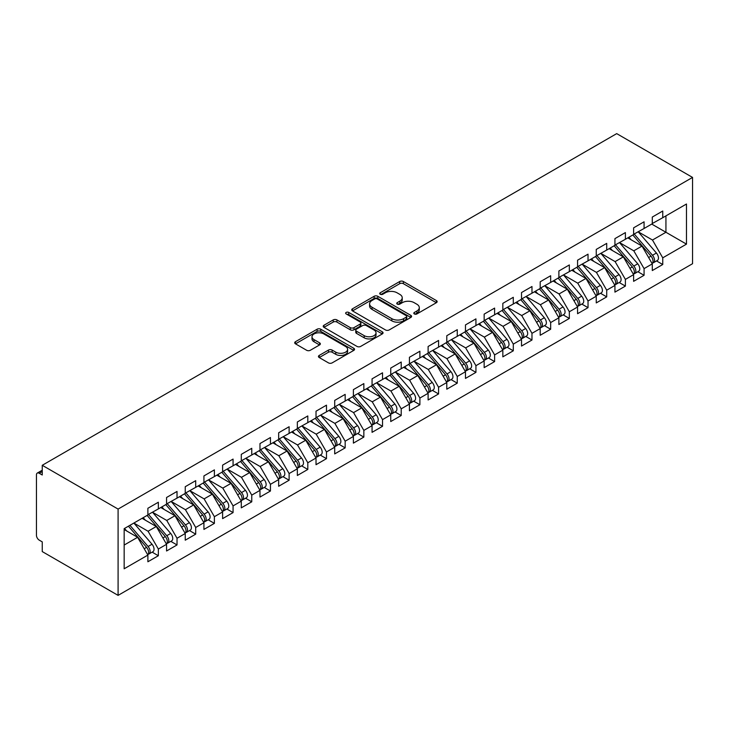 <?xml version="1.0" encoding="UTF-8"?>
<svg xmlns="http://www.w3.org/2000/svg" width="729" height="729" viewBox="0 0 729 729"><rect width="100%" height="100%" fill="white"/><g stroke="black" fill="none" stroke-linecap="round" stroke-linejoin="round"><path stroke-width="1.09" d="M414.336 313.944A1.813 1.048 0 0 0 416.906 313.944L436.389 302.699A2.597 1.494 0 0 0 437.145 301.642A2.597 1.494 0 0 0 436.389 300.576L403.383 281.522A2.597 1.494 0 0 0 399.711 281.522L380.228 292.776A1.813 1.048 0 0 0 379.7 293.514A1.813 1.048 0 0 0 380.228 294.252A1.813 1.048 0 0 0 382.798 294.252L385.322 292.794A8.301 4.793 0 0 1 397.059 292.794L399.811 294.388A8.301 4.793 0 0 1 402.235 297.778A8.301 4.793 0 0 1 399.811 301.159L397.287 302.617A1.813 1.048 0 0 0 396.758 303.355A1.813 1.048 0 0 0 397.287 304.102A1.813 1.048 0 0 0 399.857 304.102L402.372 302.644A8.301 4.793 0 0 1 414.108 302.644L416.86 304.23A8.301 4.793 0 0 1 419.293 307.62A8.301 4.793 0 0 1 416.86 311.01L414.336 312.468A1.813 1.048 0 0 0 413.808 313.206A1.813 1.048 0 0 0 414.336 313.944L414.336 312.468M319.211 355.424A2.597 1.494 0 0 0 318.455 356.481A2.597 1.494 0 0 0 319.211 357.538L328.478 362.887A2.597 1.494 0 0 0 332.142 362.887L353.784 350.394A2.597 1.494 0 0 0 354.54 349.337A2.597 1.494 0 0 0 353.784 348.271L320.769 329.216A2.597 1.494 0 0 0 317.106 329.216L295.464 341.71A2.597 1.494 0 0 0 294.707 342.767A2.597 1.494 0 0 0 295.464 343.824L306.654 350.284A2.597 1.494 0 0 0 310.317 350.284L319.584 344.935A2.597 1.494 0 0 0 320.341 343.878A2.597 1.494 0 0 0 319.584 342.821L314.035 339.623A6.935 4.01 0 0 1 312.003 336.789A6.935 4.01 0 0 1 316.286 333.089A6.935 4.01 0 0 1 323.84 333.955L345.573 346.503A6.935 4.01 0 0 1 347.605 349.337A6.935 4.01 0 0 1 343.323 353.036A6.935 4.01 0 0 1 335.768 352.162L332.142 350.075A2.597 1.494 0 0 0 328.478 350.075L319.211 355.424L319.211 357.538M616.707 133.626L692.55 177.42L118.089 509.079L42.246 465.293L616.707 133.626M385.504 329.955A2.597 1.494 0 0 0 389.168 329.955L410.81 317.461A2.597 1.494 0 0 0 411.566 316.404A2.597 1.494 0 0 0 410.81 315.347L377.804 296.293A2.597 1.494 0 0 0 374.132 296.293L352.499 308.786A2.597 1.494 0 0 0 351.733 309.843A2.597 1.494 0 0 0 352.499 310.9L385.504 329.955M346.895 314.336A1.813 1.048 0 0 1 348.735 314.591L348.735 312.44L382.297 331.813A2.597 1.494 0 0 1 383.053 332.871A2.597 1.494 0 0 1 382.297 333.928L360.655 346.421A2.597 1.494 0 0 1 356.991 346.421L323.986 327.367L333.244 322.054L333.244 319.903L323.986 325.243A2.597 1.494 0 0 0 323.22 326.31A2.597 1.494 0 0 0 323.986 327.367L323.986 325.243M333.244 322.054A2.597 1.494 0 0 1 336.907 322.054L336.907 319.903A2.597 1.494 0 0 0 333.244 319.903M336.907 319.903L350.294 327.631A2.597 1.494 0 0 0 353.966 327.631L360.108 324.086A2.597 1.494 0 0 0 360.864 323.02A2.597 1.494 0 0 0 360.108 321.963L346.175 313.917A1.813 1.048 0 0 1 345.637 313.178A1.813 1.048 0 0 1 346.758 312.212A1.813 1.048 0 0 1 348.735 312.44M42.246 465.293L42.246 474.998L39.257 473.276A3.964 2.287 -120 0 0 37.27 473.075A3.964 2.287 -120 0 0 36.45 474.889L36.45 535.296A3.964 2.287 -120 0 0 39.257 540.143L42.246 541.875L42.246 551.58L118.089 595.374L118.089 509.079M118.089 595.374L692.55 263.707L692.55 177.42M651.726 224.067L686.481 244.133L686.481 204.011L662.752 217.707L662.752 211.018L652.291 217.06L652.291 223.748L644.072 228.487L644.072 221.807L633.61 227.84L633.61 234.528L625.391 239.276L625.391 232.587L614.93 238.629L614.93 245.318L606.71 250.065L606.71 243.377L596.249 249.418L596.249 256.107L588.03 260.845L588.03 254.166L577.568 260.198L577.568 266.887L569.34 271.635L569.34 264.946L558.879 270.988L558.879 277.676L550.659 282.424L550.659 275.735L540.198 281.777L540.198 288.456L531.979 293.204L531.979 286.515L521.517 292.557L521.517 299.245L513.298 303.993L513.298 297.304L502.837 303.346L502.837 310.035L494.617 314.773L494.617 308.094L484.156 314.126L484.156 320.815L475.937 325.562L475.937 318.874L465.476 324.915L465.476 331.604L457.256 336.351L457.256 329.663L446.795 335.704L446.795 342.393L438.576 347.132L438.576 340.443L428.114 346.485L428.114 353.173L419.895 357.921L419.895 351.232L409.434 357.274L409.434 363.962L401.205 368.71L401.205 362.021L390.744 368.063L390.744 374.742L382.525 379.49L382.525 372.801L372.063 378.843L372.063 385.532L363.844 390.279L363.844 383.591L353.383 389.632L353.383 396.321L345.163 401.059L345.163 394.38L334.702 400.412L334.702 407.101L326.483 411.849L326.483 405.16L316.022 411.202L316.022 417.89L307.802 422.638L307.802 415.949L297.341 421.991L297.341 428.679L289.121 433.418L289.121 426.729L278.66 432.771L278.66 439.459L270.441 444.207L270.441 437.518L259.98 443.56L259.98 450.249L251.76 454.996L251.76 448.308L241.29 454.349L241.29 461.029L233.07 465.776L233.07 459.088L222.609 465.129L222.609 471.818L214.39 476.566L214.39 469.877L203.929 475.919L203.929 482.607L195.709 487.346L195.709 480.666L185.248 486.699L185.248 493.387L177.029 498.135L177.029 491.446L166.567 497.488L166.567 504.176L158.348 508.924L158.348 502.235L147.887 508.277L147.887 514.966L124.158 528.662L124.158 568.784L147.887 555.088L137.608 537.291L124.158 529.518M686.481 244.133L662.752 257.829L652.482 240.032L638.276 231.831M656.547 260.927L662.752 264.518L662.752 257.829M662.752 264.518L652.291 270.559L652.291 263.871L644.072 268.618L633.793 250.822L619.595 242.62M637.866 271.717L644.072 275.298L644.072 268.618M644.072 275.298L633.61 281.339L633.61 274.651L625.391 279.398L615.112 261.602L600.915 253.41M619.176 282.506L625.391 286.087L625.391 279.398M625.391 286.087L614.93 292.129L614.93 285.44L606.71 290.188L596.431 272.391L582.234 264.19M600.496 293.286L606.71 296.876L606.71 290.188M606.71 296.876L596.249 302.918L596.249 296.229L588.03 300.968L577.751 283.171L563.553 274.979M581.815 304.075L588.03 307.656L588.03 300.968M588.03 307.656L577.568 313.698L577.568 307.009L569.34 311.757L559.07 293.96L544.873 285.768M563.134 314.864L569.34 318.445L569.34 311.757M569.34 318.445L558.879 324.487L558.879 317.798L550.659 322.546L540.389 304.749L526.192 296.548M544.454 325.644L550.659 329.235L550.659 322.546M550.659 329.235L540.198 335.267L540.198 328.588L531.979 333.326L521.709 315.529L507.512 307.337M525.773 336.433L531.979 340.015L531.979 333.326M531.979 340.015L521.517 346.056L521.517 339.368L513.298 344.115L503.028 326.319L488.822 318.117M507.092 347.214L513.298 350.804L513.298 344.115M513.298 350.804L502.837 356.846L502.837 350.157L494.617 354.905L484.338 337.108L470.141 328.907M488.412 358.003L494.617 361.584L494.617 354.905M494.617 361.584L484.156 367.626L484.156 360.937L475.937 365.685L465.658 347.888L451.461 339.696M469.731 368.792L475.937 372.373L475.937 365.685M475.937 372.373L465.476 378.415L465.476 371.726L457.256 376.474L446.977 358.677L432.78 350.476M451.041 379.572L457.256 383.162L457.256 376.474M457.256 383.162L446.795 389.204L446.795 382.515L438.576 387.254L428.297 369.457L414.099 361.265M432.361 390.361L438.576 393.942L438.576 387.254M438.576 393.942L428.114 399.984L428.114 393.296L419.895 398.043L409.616 380.246L395.419 372.054M413.68 401.15L419.895 404.732L419.895 398.043M419.895 404.732L409.434 410.773L409.434 404.085L401.205 408.832L390.935 391.036L376.738 382.834M395 411.931L401.205 415.521L401.205 408.832M401.205 415.521L390.744 421.553L390.744 414.874L382.525 419.612L372.255 401.816L358.057 393.624M376.319 422.72L382.525 426.301L382.525 419.612M382.525 426.301L372.063 432.343L372.063 425.654L363.844 430.402L353.574 412.605L339.377 404.404M357.638 433.5L363.844 437.09L363.844 430.402M363.844 437.09L353.383 443.132L353.383 436.443L345.163 441.191L334.893 423.394L320.687 415.193L338.83 436.379L334.903 438.639A5.285 3.053 60 0 1 336.944 443.66A5.285 3.053 60 0 1 335.85 446.084A5.285 3.053 60 0 1 334.994 446.33M338.958 444.289L345.163 447.87L345.163 441.191M345.163 447.87L334.702 453.912L334.702 447.223L326.483 451.971L316.204 434.174L302.006 425.982M320.277 455.078L326.483 458.659L326.483 451.971M326.483 458.659L316.022 464.701L316.022 458.012L307.802 462.76L297.523 444.963L283.326 436.762L301.469 457.949L297.541 460.209A5.285 3.053 60 0 1 299.583 465.239A5.285 3.053 60 0 1 298.489 467.654A5.285 3.053 60 0 1 297.632 467.9M301.587 465.858L307.802 469.449L307.802 462.76M307.802 469.449L297.341 475.49L297.341 468.802L289.121 473.54L278.843 455.743L264.645 447.551L282.779 468.738L278.861 470.998A5.285 3.053 60 0 1 280.902 476.019A5.285 3.053 60 0 1 279.808 478.443A5.285 3.053 60 0 1 278.952 478.68M282.907 476.648L289.121 480.229L289.121 473.54M289.121 480.229L278.66 486.27L278.66 479.582L270.441 484.329L260.162 466.533L245.965 458.341L264.098 479.518L260.18 481.787A5.285 3.053 60 0 1 262.221 486.808A5.285 3.053 60 0 1 261.128 489.223A5.285 3.053 60 0 1 260.271 489.469M264.226 487.437L270.441 491.018L270.441 484.329M270.441 491.018L259.98 497.06L259.98 490.371L251.76 495.119L241.481 477.322L227.284 469.121M245.545 498.217L251.76 501.807L251.76 495.119M251.76 501.807L241.29 507.84L241.29 501.16L233.07 505.899L222.801 488.102L208.603 479.91L226.737 501.087L222.819 503.356A5.285 3.053 60 0 1 224.851 508.377A5.285 3.053 60 0 1 223.757 510.792A5.285 3.053 60 0 1 222.901 511.038M226.865 509.006L233.07 512.587L233.07 505.899M233.07 512.587L222.609 518.629L222.609 511.94L214.39 516.688L204.12 498.891L189.923 490.69L208.057 511.876L204.129 514.145A5.285 3.053 60 0 1 206.17 519.166A5.285 3.053 60 0 1 205.077 521.581A5.285 3.053 60 0 1 204.22 521.827M208.184 519.786L214.39 523.376L214.39 516.688M214.39 523.376L203.929 529.418L203.929 522.729L195.709 527.477L185.439 509.68L171.242 501.479M189.504 530.575L195.709 534.157L195.709 527.477M195.709 534.157L185.248 540.198L185.248 533.51L177.029 538.257L166.759 520.46L152.552 512.268L170.695 533.446L166.768 535.715A5.285 3.053 60 0 1 168.809 540.736A5.285 3.053 60 0 1 167.716 543.151A5.285 3.053 60 0 1 166.859 543.397M170.823 541.365L177.029 544.946L177.029 538.257M177.029 544.946L166.567 550.987L166.567 544.299L158.348 549.046L148.069 531.25L133.872 523.048L152.015 544.235L148.087 546.495A5.285 3.053 60 0 1 150.128 551.525A5.285 3.053 60 0 1 149.035 553.94A5.285 3.053 60 0 1 148.178 554.186M152.142 552.145L158.348 555.735L158.348 549.046M158.348 555.735L147.887 561.767L147.887 555.088M147.887 514.747L158.348 508.924M124.158 545.055L137.608 537.291M166.567 503.958L177.029 498.135M148.069 531.25L156.288 526.502L142.091 518.301M166.567 544.299L156.288 526.502M185.248 493.178L195.709 487.346M166.759 520.46L174.978 515.713L160.772 507.521M185.248 533.51L174.978 515.713M203.929 482.388L214.39 476.566M185.439 509.68L193.659 504.933L179.462 496.731M203.929 522.729L193.659 504.933M222.609 471.599L233.07 465.776M204.12 498.891L212.339 494.144L198.142 485.951M222.609 511.94L212.339 494.144M241.29 460.819L251.76 454.996M222.801 488.102L231.02 483.363L216.823 475.162M241.29 501.16L231.02 483.363M259.98 450.03L270.441 444.207M241.481 477.322L249.701 472.574L235.503 464.373M259.98 490.371L249.701 472.574M278.66 439.241L289.121 433.418M260.162 466.533L268.381 461.785L254.184 453.593M278.66 479.582L268.381 461.785M297.341 428.461L307.802 422.638M278.843 455.743L287.062 451.005L272.865 442.804M297.341 468.802L287.062 451.005M316.022 417.671L326.483 411.849M297.523 444.963L305.743 440.216L291.545 432.015M316.022 458.012L305.743 440.216M334.702 406.891L345.163 401.059M316.204 434.174L324.432 429.427L310.226 421.234M334.702 447.223L324.432 429.427M353.383 396.102L363.844 390.279M334.893 423.394L343.113 418.646L328.907 410.445M353.383 436.443L343.113 418.646M372.063 385.313L382.525 379.49M353.574 412.605L361.794 407.857L347.596 399.665M372.063 425.654L361.794 407.857M390.744 374.533L401.205 368.71M372.255 401.816L380.474 397.077L366.277 388.876M390.744 414.874L380.474 397.077M409.434 363.744L419.895 357.921M390.935 391.036L399.155 386.288L384.958 378.087M409.434 404.085L399.155 386.288M428.114 352.964L438.576 347.132M409.616 380.246L417.835 375.499L403.638 367.307M428.114 393.296L417.835 375.499M446.795 342.174L457.256 336.351M428.297 369.457L436.516 364.719L422.319 356.517M446.795 382.515L436.516 364.719M465.476 331.385L475.937 325.562M446.977 358.677L455.197 353.929L440.999 345.728M465.476 371.726L455.197 353.929M484.156 320.605L494.617 314.773M465.658 347.888L473.877 343.14L459.68 334.948M484.156 360.937L473.877 343.14M502.837 309.816L513.298 303.993M484.338 337.108L492.567 332.36L478.361 324.159M502.837 350.157L492.567 332.36M521.517 299.027L531.979 293.204M503.028 326.319L511.248 321.571L497.05 313.379M521.517 339.368L511.248 321.571M540.198 288.247L550.659 282.424M521.709 315.529L529.928 310.791L515.731 302.59M540.198 328.588L529.928 310.791M558.879 277.457L569.34 271.635M540.389 304.749L548.609 300.002L534.412 291.8M558.879 317.798L548.609 300.002M577.568 266.677L588.03 260.845M559.07 293.96L567.29 289.213L553.092 281.02M577.568 307.009L567.29 289.213M596.249 255.888L606.71 250.065M577.751 283.171L585.97 278.432L571.773 270.231M596.249 296.229L585.97 278.432M614.93 245.099L625.391 239.276M596.431 272.391L604.651 267.643L590.454 259.451M614.93 285.44L604.651 267.643M633.61 234.319L644.072 228.487M615.112 261.602L623.331 256.854L609.134 248.662M633.61 274.651L623.331 256.854M652.291 223.53L662.752 217.707M652.482 240.032L665.932 232.269L665.932 215.875L686.481 204.011M633.793 250.822L642.012 246.074L627.815 237.873M652.291 263.871L642.012 246.074M415.065 314.199L416.86 313.169A8.301 4.793 0 0 0 419.293 309.779L419.293 307.62M402.235 297.778L402.235 299.929A8.301 4.793 0 0 1 399.811 303.319L398.007 304.358M436.352 302.717L403.383 283.681A2.597 1.494 0 0 0 399.711 283.681L380.957 294.507M410.81 315.347L410.81 317.461L377.804 298.453A2.597 1.494 0 0 0 374.132 298.453L352.535 310.918L352.499 308.786M406.226 317.151A1.813 1.048 0 0 0 406.755 316.404A1.813 1.048 0 0 0 406.226 315.666L377.248 298.936A1.813 1.048 0 0 0 374.688 298.936L372.027 300.476A8.301 4.793 0 0 0 369.594 303.865A8.301 4.793 0 0 0 372.027 307.246L391.828 318.682A8.301 4.793 0 0 0 403.565 318.682L406.226 317.151L406.226 319.302A1.813 1.048 0 0 0 406.755 318.564L406.755 316.404M369.594 303.865L369.594 306.016A8.301 4.793 0 0 0 372.027 309.406L372.027 307.246M406.226 319.302L403.565 320.842A8.301 4.793 0 0 1 391.828 320.842L372.027 309.406M336.907 322.054L350.294 329.79A2.597 1.494 0 0 0 353.966 329.79L360.108 326.237A2.597 1.494 0 0 0 360.864 325.18L360.864 323.02M348.735 314.591L382.26 333.946M364.19 335.65A6.935 4.01 0 0 0 371.744 336.516A6.935 4.01 0 0 0 376.027 332.816A6.935 4.01 0 0 0 373.995 329.982L366.341 325.562A2.597 1.494 0 0 0 362.678 325.562L356.527 329.107A2.597 1.494 0 0 0 355.77 330.173A2.597 1.494 0 0 0 356.527 331.23L364.19 335.65L364.19 337.809A6.935 4.01 0 0 0 371.744 338.675A6.935 4.01 0 0 0 376.027 334.976L376.027 332.816M355.77 330.173L355.77 332.324A2.597 1.494 0 0 0 356.527 333.39L356.527 331.23M364.19 337.809L356.527 333.39M347.605 349.337L347.605 351.487A6.935 4.01 0 0 1 343.323 355.187A6.935 4.01 0 0 1 335.768 354.321L332.142 352.235A2.597 1.494 0 0 0 328.478 352.235L319.247 357.556M312.003 336.789L312.003 338.949A6.935 4.01 0 0 0 314.035 341.773L314.035 339.623M319.548 344.963L314.035 341.773M353.747 350.412L320.769 331.376A2.597 1.494 0 0 0 317.106 331.376L295.5 343.851M634.33 234.118L652.491 255.287A5.285 3.053 60 0 1 654.533 260.308A5.285 3.053 60 0 1 653.439 262.722L657.358 260.463A5.285 3.053 -120 0 0 658.46 258.039A5.285 3.053 -120 0 0 656.419 253.018L638.258 231.849M653.439 262.722A5.285 3.053 60 0 1 652.583 262.969M632.836 234.975L650.997 256.143A5.285 3.053 60 0 1 653.038 261.164A5.285 3.053 60 0 1 652.081 263.497M631.068 239.75L628.917 237.244M615.65 244.898L633.811 266.067A5.285 3.053 60 0 1 635.852 271.088A5.285 3.053 60 0 1 634.759 273.512L638.677 271.243A5.285 3.053 -120 0 0 639.77 268.828A5.285 3.053 -120 0 0 637.738 263.807L619.577 242.639M634.759 273.512A5.285 3.053 60 0 1 633.902 273.758M614.155 245.764L632.316 266.932A5.285 3.053 60 0 1 634.358 271.953A5.285 3.053 60 0 1 633.401 274.286M612.387 250.539L610.237 248.024M596.969 255.688L615.13 276.856A5.285 3.053 60 0 1 617.171 281.877A5.285 3.053 60 0 1 616.078 284.292L619.996 282.032A5.285 3.053 -120 0 0 621.09 279.608A5.285 3.053 -120 0 0 619.049 274.587L600.896 253.419M616.078 284.292A5.285 3.053 60 0 1 615.221 284.538M595.475 256.544L613.636 277.722A5.285 3.053 60 0 1 615.677 282.743A5.285 3.053 60 0 1 614.711 285.075M593.707 261.319L591.547 258.813M578.288 266.468L596.45 287.636A5.285 3.053 60 0 1 598.491 292.666A5.285 3.053 60 0 1 597.397 295.081L601.316 292.812A5.285 3.053 -120 0 0 602.409 290.397A5.285 3.053 -120 0 0 600.368 285.376L582.207 264.208M597.397 295.081A5.285 3.053 60 0 1 596.541 295.327M576.794 267.333L594.955 288.502A5.285 3.053 60 0 1 596.996 293.523A5.285 3.053 60 0 1 596.03 295.856M575.026 272.108L572.866 269.602M559.608 277.257L577.769 298.425A5.285 3.053 60 0 1 579.81 303.446A5.285 3.053 60 0 1 578.708 305.87L582.635 303.601A5.285 3.053 -120 0 0 583.729 301.186A5.285 3.053 -120 0 0 581.687 296.165L563.526 274.988M578.708 305.87A5.285 3.053 60 0 1 577.86 306.116M558.113 278.123L576.274 299.291A5.285 3.053 60 0 1 578.316 304.312A5.285 3.053 60 0 1 577.35 306.645M556.345 282.898L554.186 280.383M540.927 288.046L559.088 309.214A5.285 3.053 60 0 1 561.12 314.235A5.285 3.053 60 0 1 560.027 316.65L563.954 314.39A5.285 3.053 -120 0 0 565.048 311.966A5.285 3.053 -120 0 0 563.007 306.945L544.845 285.777M560.027 316.65A5.285 3.053 60 0 1 559.179 316.896M539.433 288.903L557.594 310.071A5.285 3.053 60 0 1 559.626 315.101A5.285 3.053 60 0 1 558.669 317.434M537.656 293.678L535.505 291.172M522.246 298.826L540.399 319.995A5.285 3.053 60 0 1 542.44 325.016A5.285 3.053 60 0 1 541.346 327.439L545.274 325.17A5.285 3.053 -120 0 0 546.367 322.756A5.285 3.053 -120 0 0 544.326 317.735L526.165 296.566M541.346 327.439A5.285 3.053 60 0 1 540.49 327.686M520.752 299.692L538.904 320.86A5.285 3.053 60 0 1 540.945 325.881A5.285 3.053 60 0 1 539.989 328.214M518.975 304.467L516.825 301.952M503.557 309.615L521.718 330.784A5.285 3.053 60 0 1 523.759 335.805A5.285 3.053 60 0 1 522.666 338.229L526.593 335.96A5.285 3.053 -120 0 0 527.687 333.545A5.285 3.053 -120 0 0 525.645 328.515L507.484 307.346M522.666 338.229A5.285 3.053 60 0 1 521.809 338.466M502.062 310.481L520.224 331.649A5.285 3.053 60 0 1 522.265 336.67A5.285 3.053 60 0 1 521.308 339.003M500.294 315.256L498.144 312.741M484.876 320.396L503.037 341.573A5.285 3.053 60 0 1 505.079 346.594A5.285 3.053 60 0 1 503.985 349.009L507.913 346.749A5.285 3.053 -120 0 0 509.006 344.325A5.285 3.053 -120 0 0 506.965 339.304L488.804 318.136M503.985 349.009A5.285 3.053 60 0 1 503.128 349.255M483.382 321.261L501.543 342.43A5.285 3.053 60 0 1 503.584 347.451A5.285 3.053 60 0 1 502.627 349.783M481.614 326.036L479.463 323.53M466.196 331.185L484.357 352.353A5.285 3.053 60 0 1 486.398 357.374A5.285 3.053 60 0 1 485.304 359.798L489.223 357.529A5.285 3.053 -120 0 0 490.325 355.114A5.285 3.053 -120 0 0 488.284 350.093L470.123 328.925M485.304 359.798A5.285 3.053 60 0 1 484.448 360.044M464.701 332.05L482.862 353.219A5.285 3.053 60 0 1 484.903 358.24A5.285 3.053 60 0 1 483.947 360.573M462.933 336.825L460.783 334.31M447.515 341.974L465.676 363.142A5.285 3.053 60 0 1 467.717 368.163A5.285 3.053 60 0 1 466.624 370.578L470.542 368.318A5.285 3.053 -120 0 0 471.636 365.894A5.285 3.053 -120 0 0 469.604 360.873L451.442 339.705M466.624 370.578A5.285 3.053 60 0 1 465.767 370.824M446.02 342.83L464.182 364.008A5.285 3.053 60 0 1 466.223 369.029A5.285 3.053 60 0 1 465.266 371.362M444.253 347.605L442.102 345.099M428.834 352.754L446.995 373.922A5.285 3.053 60 0 1 449.037 378.952A5.285 3.053 60 0 1 447.943 381.367L451.862 379.098A5.285 3.053 -120 0 0 452.955 376.683A5.285 3.053 -120 0 0 450.914 371.662L432.762 350.494M447.943 381.367A5.285 3.053 60 0 1 447.087 381.613M427.34 353.62L445.501 374.788A5.285 3.053 60 0 1 447.542 379.809A5.285 3.053 60 0 1 446.576 382.142M425.572 358.395L423.412 355.889M410.154 363.543L428.315 384.712A5.285 3.053 60 0 1 430.356 389.733A5.285 3.053 60 0 1 429.263 392.156L433.181 389.887A5.285 3.053 -120 0 0 434.274 387.473A5.285 3.053 -120 0 0 432.233 382.452L414.072 361.274M429.263 392.156A5.285 3.053 60 0 1 428.406 392.393M408.659 364.409L426.82 385.577A5.285 3.053 60 0 1 428.862 390.598A5.285 3.053 60 0 1 427.896 392.931M406.891 369.184L404.732 366.669M391.473 374.332L409.634 395.501A5.285 3.053 60 0 1 411.675 400.522A5.285 3.053 60 0 1 410.573 402.937L414.5 400.677A5.285 3.053 -120 0 0 415.594 398.253A5.285 3.053 -120 0 0 413.553 393.232L395.391 372.063M410.573 402.937A5.285 3.053 60 0 1 409.725 403.183M389.979 375.189L408.14 396.357A5.285 3.053 60 0 1 410.181 401.387A5.285 3.053 60 0 1 409.215 403.72M388.211 379.964L386.051 377.458M372.792 385.112L390.954 406.281A5.285 3.053 60 0 1 392.986 411.302A5.285 3.053 60 0 1 391.892 413.726L395.82 411.457A5.285 3.053 -120 0 0 396.913 409.042A5.285 3.053 -120 0 0 394.872 404.021L376.711 382.853M391.892 413.726A5.285 3.053 60 0 1 391.036 413.972M371.298 385.978L389.459 407.147A5.285 3.053 60 0 1 391.491 412.167A5.285 3.053 60 0 1 390.534 414.5M369.521 390.753L367.37 388.238M354.112 395.902L372.264 417.07A5.285 3.053 60 0 1 374.305 422.091A5.285 3.053 60 0 1 373.212 424.515L377.139 422.246A5.285 3.053 -120 0 0 378.233 419.831A5.285 3.053 -120 0 0 376.191 414.801L358.03 393.633M373.212 424.515A5.285 3.053 60 0 1 372.355 424.752M352.617 396.767L370.769 417.936A5.285 3.053 60 0 1 372.811 422.957A5.285 3.053 60 0 1 371.854 425.289M350.84 401.542L348.69 399.027M335.422 406.682L353.583 427.859A5.285 3.053 60 0 1 355.624 432.88A5.285 3.053 60 0 1 354.531 435.295L358.458 433.035A5.285 3.053 -120 0 0 359.552 430.611A5.285 3.053 -120 0 0 357.511 425.59L339.349 404.422M354.531 435.295A5.285 3.053 60 0 1 353.674 435.541M333.928 407.547L352.089 428.716A5.285 3.053 60 0 1 354.13 433.737A5.285 3.053 60 0 1 353.173 436.07M332.16 412.322L330.009 409.816M335.85 446.084L339.778 443.815A5.285 3.053 -120 0 0 340.871 441.4A5.285 3.053 -120 0 0 338.83 436.379M315.247 418.337L333.408 439.505A5.285 3.053 60 0 1 335.449 444.526A5.285 3.053 60 0 1 334.493 446.859M313.479 423.112L311.329 420.597M316.741 417.471L334.903 438.639M298.061 428.26L316.222 449.428A5.285 3.053 60 0 1 318.263 454.449A5.285 3.053 60 0 1 317.17 456.864L321.088 454.604A5.285 3.053 -120 0 0 322.182 452.18A5.285 3.053 -120 0 0 320.149 447.159L301.988 425.991M317.17 456.864A5.285 3.053 60 0 1 316.313 457.11M296.566 429.117L314.728 450.294A5.285 3.053 60 0 1 316.769 455.315A5.285 3.053 60 0 1 315.812 457.648M294.798 433.892L292.648 431.386M298.489 467.654L302.407 465.384A5.285 3.053 -120 0 0 303.501 462.97A5.285 3.053 -120 0 0 301.469 457.949M277.886 439.906L296.047 461.074A5.285 3.053 60 0 1 298.088 466.095A5.285 3.053 60 0 1 297.131 468.428M276.118 444.681L273.967 442.175M279.38 439.04L297.541 460.209M279.808 478.443L283.727 476.174A5.285 3.053 -120 0 0 284.82 473.759A5.285 3.053 -120 0 0 282.779 468.738M259.205 450.695L277.366 471.863A5.285 3.053 60 0 1 279.407 476.884A5.285 3.053 60 0 1 278.442 479.217M257.437 455.47L255.278 452.955M260.7 449.829L278.861 470.998M261.128 489.223L265.046 486.963A5.285 3.053 -120 0 0 266.14 484.539A5.285 3.053 -120 0 0 264.098 479.518M240.524 461.475L258.686 482.644A5.285 3.053 60 0 1 260.727 487.665A5.285 3.053 60 0 1 259.761 490.006M238.757 466.25L236.597 463.744M242.019 460.619L260.18 481.787M223.338 471.399L241.499 492.567A5.285 3.053 60 0 1 243.541 497.588A5.285 3.053 60 0 1 242.438 500.012L246.366 497.743A5.285 3.053 -120 0 0 247.459 495.328A5.285 3.053 -120 0 0 245.418 490.307L227.257 469.139M242.438 500.012A5.285 3.053 60 0 1 241.591 500.258M221.844 472.264L240.005 493.433A5.285 3.053 60 0 1 242.046 498.454A5.285 3.053 60 0 1 241.08 500.787M220.067 477.039L217.916 474.524M223.757 510.792L227.685 508.532A5.285 3.053 -120 0 0 228.778 506.108A5.285 3.053 -120 0 0 226.737 501.087M203.163 483.054L221.324 504.222A5.285 3.053 60 0 1 223.356 509.243A5.285 3.053 60 0 1 222.4 511.576M201.386 487.829L199.236 485.314M204.658 482.188L222.819 503.356M205.077 521.581L209.004 519.321A5.285 3.053 -120 0 0 210.098 516.897A5.285 3.053 -120 0 0 208.057 511.876M184.473 493.834L202.635 515.002A5.285 3.053 60 0 1 204.676 520.023A5.285 3.053 60 0 1 203.719 522.356M182.706 498.609L180.555 496.103M185.977 492.968L204.129 514.145M167.287 503.757L185.448 524.926A5.285 3.053 60 0 1 187.49 529.947A5.285 3.053 60 0 1 186.396 532.37L190.324 530.101A5.285 3.053 -120 0 0 191.417 527.687A5.285 3.053 -120 0 0 189.376 522.666L171.215 501.497M186.396 532.37A5.285 3.053 60 0 1 185.54 532.617M165.793 504.623L183.954 525.791A5.285 3.053 60 0 1 185.995 530.812A5.285 3.053 60 0 1 185.038 533.145M164.025 509.398L161.874 506.883M167.716 543.151L171.634 540.891A5.285 3.053 -120 0 0 172.737 538.467A5.285 3.053 -120 0 0 170.695 533.446M147.112 515.403L165.273 536.571A5.285 3.053 60 0 1 167.315 541.601A5.285 3.053 60 0 1 166.358 543.934M145.344 520.178L143.194 517.672M148.607 514.546L166.768 535.715M149.035 553.94L152.953 551.671A5.285 3.053 -120 0 0 154.047 549.256A5.285 3.053 -120 0 0 152.015 544.235M128.432 526.192L146.593 547.361A5.285 3.053 60 0 1 148.634 552.382A5.285 3.053 60 0 1 147.677 554.714M126.664 530.967L124.513 528.461M129.926 525.327L148.087 546.495M42.246 471.545L39.257 473.276M416.86 313.169L416.86 311.01M397.287 304.102L397.287 302.617M399.811 303.319L399.811 301.159M380.228 294.252L380.228 292.776M399.711 283.681L399.711 281.522M403.383 283.681L403.383 281.522M436.389 302.699L436.389 300.576M374.132 298.453L374.132 296.293M377.804 298.453L377.804 296.293M391.828 320.842L391.828 318.682M403.565 320.842L403.565 318.682M350.294 329.79L350.294 327.631M353.966 329.79L353.966 327.631M360.108 326.237L360.108 324.086M382.297 333.928L382.297 331.813M328.478 352.235L328.478 350.075M332.142 352.235L332.142 350.075M335.768 354.321L335.768 352.162M319.584 344.935L319.584 342.821M295.464 343.824L295.464 341.71M317.106 331.376L317.106 329.216M320.769 331.376L320.769 329.216M353.784 350.394L353.784 348.271M650.997 256.143L648.628 257.519M656.419 253.018L652.491 255.287M632.316 266.932L629.938 268.299M637.738 263.807L633.811 266.067M613.636 277.722L611.257 279.089M619.049 274.587L615.13 276.856M594.955 288.502L592.577 289.878M600.368 285.376L596.45 287.636M576.274 299.291L573.896 300.658M581.687 296.165L577.769 298.425M557.594 310.071L555.216 311.447M563.007 306.945L559.088 309.214M538.904 320.86L536.535 322.227M544.326 317.735L540.399 319.995M520.224 331.649L517.854 333.016M525.645 328.515L521.718 330.784M501.543 342.43L499.174 343.806M506.965 339.304L503.037 341.573M482.862 353.219L480.493 354.586M488.284 350.093L484.357 352.353M464.182 364.008L461.803 365.375M469.604 360.873L465.676 363.142M445.501 374.788L443.123 376.164M450.914 371.662L446.995 373.922M426.82 385.577L424.442 386.944M432.233 382.452L428.315 384.712M408.14 396.357L405.761 397.733M413.553 393.232L409.634 395.501M389.459 407.147L387.081 408.513M394.872 404.021L390.954 406.281M370.769 417.936L368.4 419.303M376.191 414.801L372.264 417.07M352.089 428.716L349.72 430.092M357.511 425.59L353.583 427.859M333.408 439.505L331.039 440.872M314.728 450.294L312.349 451.661M320.149 447.159L316.222 449.428M296.047 461.074L293.669 462.45M277.366 471.863L274.988 473.23M258.686 482.644L256.307 484.02M240.005 493.433L237.627 494.8M245.418 490.307L241.499 492.567M221.324 504.222L218.946 505.589M202.635 515.002L200.265 516.378M183.954 525.791L181.585 527.158M189.376 522.666L185.448 524.926M165.273 536.571L162.904 537.947M146.593 547.361L144.214 548.737M42.246 470.205L37.27 473.075"/></g></svg>
